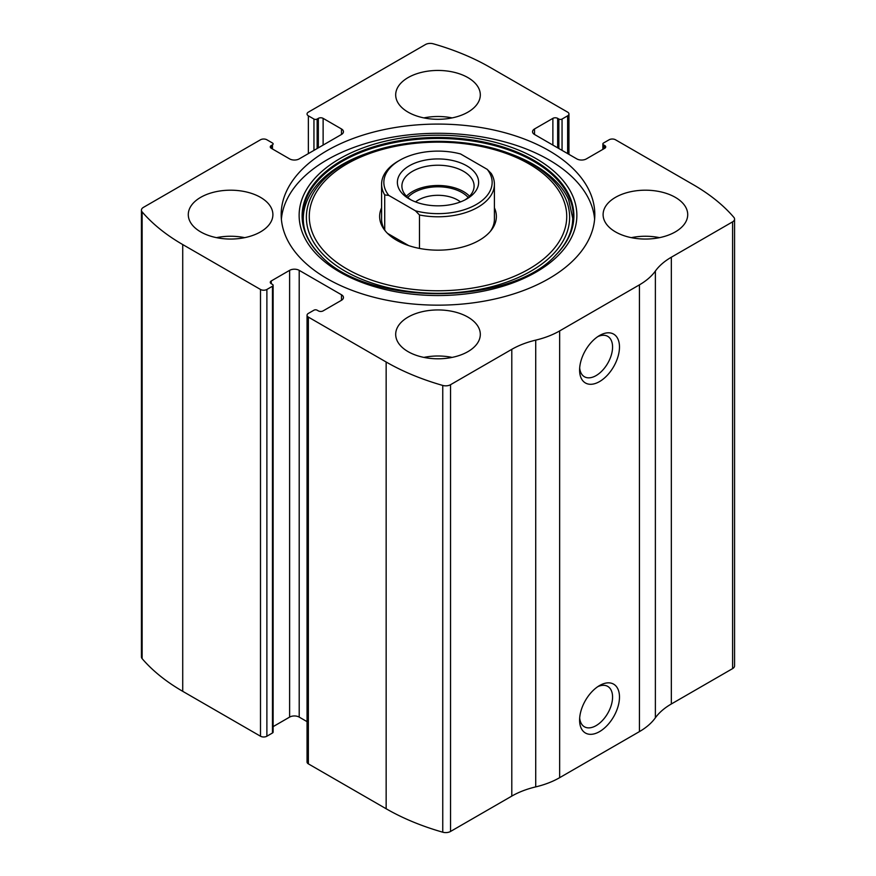 <?xml version="1.0" encoding="UTF-8"?>
<svg xmlns="http://www.w3.org/2000/svg" width="876" height="876" viewBox="0 0 876 876"><rect width="100%" height="100%" fill="white"/><g stroke="black" fill="none" stroke-linecap="round" stroke-linejoin="round"><path stroke-width="1.31" d="M534.524 128.958L534.524 134.477A6.767 3.909 0 0 1 532.542 131.718A6.767 3.909 0 0 1 534.524 128.958L552.876 118.359A3.384 1.949 0 0 1 557.662 118.359L558.855 119.048A2.256 1.303 0 0 0 562.053 119.048L567.637 115.829A4.511 2.606 0 0 0 568.951 113.989A4.511 2.606 0 0 0 567.637 112.139L489.848 67.244A214.357 123.757 0 0 0 433.248 43.8A6.767 3.909 0 0 0 425.462 44.545L308.363 112.139A4.511 2.606 0 0 0 307.049 113.989A4.511 2.606 0 0 0 308.363 115.829L308.363 153.596M271.275 145.536L271.275 148.296A3.384 1.949 0 0 1 270.279 146.916A3.384 1.949 0 0 1 271.275 145.536L272.469 144.847A2.256 1.303 0 0 0 273.126 143.927A2.256 1.303 0 0 0 272.469 143.007L266.884 139.777A4.511 2.606 0 0 0 260.5 139.777L143.412 207.382A6.767 3.909 0 0 0 141.43 210.141A6.767 3.909 0 0 0 142.131 211.882A214.357 123.757 0 0 0 182.723 244.557L260.5 289.463A4.511 2.606 0 0 0 266.884 289.463L266.884 736.223L272.469 732.993A2.256 1.303 0 0 0 273.126 732.073L273.126 285.313A2.256 1.303 0 0 0 272.469 284.393L271.275 283.704A3.384 1.949 0 0 1 270.279 282.324A3.384 1.949 0 0 1 271.275 280.944L271.275 283.704M341.476 300.282A6.767 3.909 0 0 0 343.458 297.522A6.767 3.909 0 0 0 341.476 294.763L341.476 300.282L323.124 310.881A3.384 1.949 0 0 1 318.338 310.881L317.145 310.192A2.256 1.303 0 0 0 313.947 310.192L308.363 313.411A4.511 2.606 0 0 0 307.049 315.25L307.049 762.01A4.511 2.606 0 0 0 308.363 763.861L386.152 808.756A214.357 123.757 0 0 0 442.752 832.2A6.767 3.909 0 0 0 450.538 831.455L511.792 796.098A73.332 42.333 0 0 1 535.718 786.889A73.332 42.333 0 0 0 559.654 777.669L639.425 731.613A73.332 42.333 0 0 0 655.379 717.794A73.332 42.333 0 0 1 671.334 703.986L732.588 668.618A6.767 3.909 0 0 0 734.57 665.859L734.57 219.099A6.767 3.909 0 0 0 733.869 217.368A214.357 123.757 0 0 0 693.277 184.683L615.5 139.777A4.511 2.606 0 0 0 609.116 139.777L603.531 143.007A2.256 1.303 0 0 0 602.874 143.927A2.256 1.303 0 0 0 603.531 144.847L603.531 148.986M307.049 315.25A4.511 2.606 0 0 0 308.363 317.101L386.152 362.007A214.357 123.757 0 0 0 442.752 385.44A6.767 3.909 0 0 0 450.538 384.706L511.792 349.338L511.792 796.098M141.43 210.141L141.43 656.901A6.767 3.909 0 0 0 142.131 658.632A214.357 123.757 0 0 0 182.723 691.317L260.5 736.223A4.511 2.606 0 0 0 266.884 736.223M734.57 219.099A6.767 3.909 0 0 1 732.588 221.858L671.334 257.226A73.332 42.333 0 0 0 655.379 271.045A73.332 42.333 0 0 1 639.425 284.853L559.654 330.92A73.332 42.333 0 0 1 535.718 340.129A73.332 42.333 0 0 0 511.792 349.338M599.545 731.613A28.207 16.283 -60 0 1 579.594 720.105A28.207 16.283 -60 0 1 599.545 685.558A28.207 16.283 -60 0 1 619.485 697.077A28.207 16.283 -60 0 1 599.545 731.613M599.545 381.575A28.207 16.283 -60 0 1 579.594 370.066A28.207 16.283 -60 0 1 599.545 335.519A28.207 16.283 -60 0 1 619.485 347.038A28.207 16.283 -60 0 1 599.545 381.575M327.109 278.645A156.815 90.535 0 0 0 498.006 298.267A156.815 90.535 0 0 0 594.815 214.62A156.815 90.535 0 0 0 548.891 150.606A156.815 90.535 0 0 0 377.994 130.973A156.815 90.535 0 0 0 281.185 214.62A156.815 90.535 0 0 0 327.109 278.645M467.915 77.603A42.311 24.429 180 0 1 480.311 94.871A42.311 24.429 180 0 1 438 119.3A42.311 24.429 180 0 1 395.689 94.871A42.311 24.429 180 0 1 421.805 72.303A42.311 24.429 180 0 1 467.915 77.603M675.33 197.352A42.311 24.429 180 0 1 687.715 214.62A42.311 24.429 180 0 1 645.415 239.049A42.311 24.429 180 0 1 603.104 214.62A42.311 24.429 180 0 1 629.22 192.052A42.311 24.429 180 0 1 675.33 197.352M260.5 197.352A42.311 24.429 180 0 1 272.896 214.62A42.311 24.429 180 0 1 230.585 239.049A42.311 24.429 180 0 1 188.285 214.62A42.311 24.429 180 0 1 214.401 192.052A42.311 24.429 180 0 1 260.5 197.352M467.915 317.101A42.311 24.429 180 0 1 480.311 334.369A42.311 24.429 180 0 1 438 358.799A42.311 24.429 180 0 1 395.689 334.369A42.311 24.429 180 0 1 421.805 311.801A42.311 24.429 180 0 1 467.915 317.101M534.524 134.477L576.802 158.895A6.767 3.909 0 0 0 586.383 158.895L604.725 148.296A3.384 1.949 0 0 0 605.721 146.916A3.384 1.949 0 0 0 604.725 145.536L603.531 144.847M271.275 148.296L289.617 158.895A6.767 3.909 0 0 0 299.198 158.895L341.476 134.477A6.767 3.909 0 0 0 343.458 131.718A6.767 3.909 0 0 0 341.476 128.958L323.124 118.359A3.384 1.949 0 0 0 318.338 118.359L317.145 119.048A2.256 1.303 0 0 1 313.947 119.048L308.363 115.829M273.126 285.313A2.256 1.303 0 0 1 272.469 286.244L266.884 289.463M341.476 294.763L299.198 270.345A6.767 3.909 0 0 0 289.617 270.345L271.275 280.944M307.049 721.638L299.198 717.105A6.767 3.909 0 0 0 289.617 717.105L273.126 726.631M597.728 336.658A23.323 13.469 -60 0 1 607.747 336.362A23.323 13.469 -60 0 1 611.317 355.043A23.323 13.469 -60 0 1 596.085 375.596A23.323 13.469 -60 0 1 584.423 376.746A23.323 13.469 -60 0 1 579.682 367.931M597.728 686.696A23.323 13.469 -60 0 1 607.747 686.401A23.323 13.469 -60 0 1 611.317 705.081A23.323 13.469 -60 0 1 596.085 725.635A23.323 13.469 -60 0 1 584.423 726.784A23.323 13.469 -60 0 1 579.682 717.97M423.896 357.397A42.311 24.429 180 0 1 452.104 357.397M216.492 237.648A42.311 24.429 180 0 1 244.689 237.648M631.311 237.648A42.311 24.429 180 0 1 659.508 237.648M423.896 117.899A42.311 24.429 180 0 1 452.104 117.899M281.382 219.23A156.815 90.535 180 0 1 381.695 139.328A156.815 90.535 180 0 1 548.891 159.815A156.815 90.535 180 0 1 594.618 219.23M320.43 255.244C285.839 221.781 305.1 175.769 364.821 154.143L367.132 153.289C409.256 137.379 466.744 137.379 508.868 153.289A131.63 75.993 180 0 1 531.075 163.593A131.63 75.993 180 0 1 524.111 274.801A131.63 75.993 180 0 1 332.486 262.756A131.63 75.993 180 0 1 367.132 153.289A131.63 75.993 180 0 1 508.868 153.289L511.179 154.143A135.922 78.479 180 0 1 534.108 164.776M494.403 207.82A58.363 33.693 180 0 1 491.283 230.224A58.363 33.693 180 0 1 438 250.164A58.363 33.693 180 0 1 384.717 230.224A58.363 33.693 180 0 1 381.597 207.82M487.22 169.353A54.148 31.262 180 0 1 476.292 204.491A54.148 31.262 180 0 1 415.432 210.798L388.78 195.414A54.148 31.262 180 0 1 399.708 160.275A54.148 31.262 180 0 1 460.568 153.957L487.22 169.353L491.283 173.536A56.403 32.565 180 0 1 494.403 184.223L494.403 219.23A56.403 32.565 180 0 1 490.341 231.374M385.659 231.374A56.403 32.565 180 0 1 381.597 219.23L381.597 184.223A56.403 32.565 180 0 1 398.109 161.195L399.708 160.275M466.722 165.805A40.614 23.444 180 0 1 466.722 198.961A40.614 23.444 180 0 1 409.278 198.961A40.614 23.444 180 0 1 409.278 165.805A40.614 23.444 180 0 1 466.722 165.805M388.78 195.414L384.717 194.91A56.403 32.565 180 0 1 381.597 184.223M494.403 184.223A56.403 32.565 180 0 1 419.484 214.981L415.432 210.798M419.484 214.981L419.484 248.423M384.717 194.91L384.717 229.917M408.698 245.608L387.52 233.377M410.975 199.881A36.102 20.838 180 0 1 401.898 186.062A36.102 20.838 180 0 1 424.181 166.812A36.102 20.838 180 0 1 463.524 171.324A36.102 20.838 180 0 1 474.102 186.062A36.102 20.838 180 0 1 465.025 199.881M406.453 196.202A36.102 20.838 180 0 1 463.524 191.592A36.102 20.838 180 0 1 469.547 196.202M407.811 197.494A33.846 19.546 180 0 1 461.937 192.512A33.846 19.546 180 0 1 468.189 197.494M415.542 201.918A27.736 16.009 180 0 1 457.611 199.991A27.736 16.009 180 0 1 460.458 201.918M386.152 362.007L386.152 808.756M308.363 317.101L308.363 763.861M142.131 211.882L142.131 658.632M182.723 244.557L182.723 691.317M260.5 289.463L260.5 736.223M442.752 385.44L442.752 832.2M450.538 384.706L450.538 831.455M535.718 340.129L535.718 786.889M559.654 330.92L559.654 777.669M639.425 284.853L639.425 731.613M655.379 271.045L655.379 717.794M671.334 257.226L671.334 703.986M732.588 221.858L732.588 668.618M604.725 145.536L604.725 148.296M552.876 118.359L552.876 145.077M557.662 118.359L557.662 147.836M558.855 119.048L558.855 148.526M562.053 119.048L562.053 150.376M567.637 115.829L567.637 153.596M313.947 119.048L313.947 150.376M317.145 119.048L317.145 148.526M318.338 118.359L318.338 147.836M323.124 118.359L323.124 145.077M341.476 128.958L341.476 134.477M272.469 144.847L272.469 148.986M299.198 270.345L299.198 717.105M289.617 270.345L289.617 717.105M272.469 286.244L272.469 732.993M536.189 158.676A138.868 80.176 180 0 1 473.938 292.814A138.868 80.176 180 0 1 303.863 194.625A138.868 80.176 180 0 1 536.189 158.676M534.086 160.428A135.889 78.457 180 0 1 556.063 254.752L556.063 254.752C510.73 306.6 365.325 306.622 319.937 254.752L319.937 254.752A135.889 78.457 180 0 1 355.579 153.53A135.889 78.457 180 0 1 534.086 160.428M321.317 256.12A135.889 78.457 180 0 1 319.937 254.752M320.189 255.004A135.331 78.128 180 0 1 356.116 154.362A135.331 78.128 180 0 1 533.692 161.315A135.331 78.128 180 0 1 555.822 255.004M529.027 163.911A128.728 74.318 180 0 1 471.321 288.248A128.728 74.318 180 0 1 313.663 197.231A128.728 74.318 180 0 1 529.027 163.911M602.874 143.927L602.874 149.369M568.951 113.989L568.951 154.362M511.179 154.143L533.955 164.699C551.135 174.773 562.688 186.424 568.633 199.629L572.718 218.234C572.674 231.187 566.958 243.517 555.57 255.244L556.063 254.752"/></g></svg>
